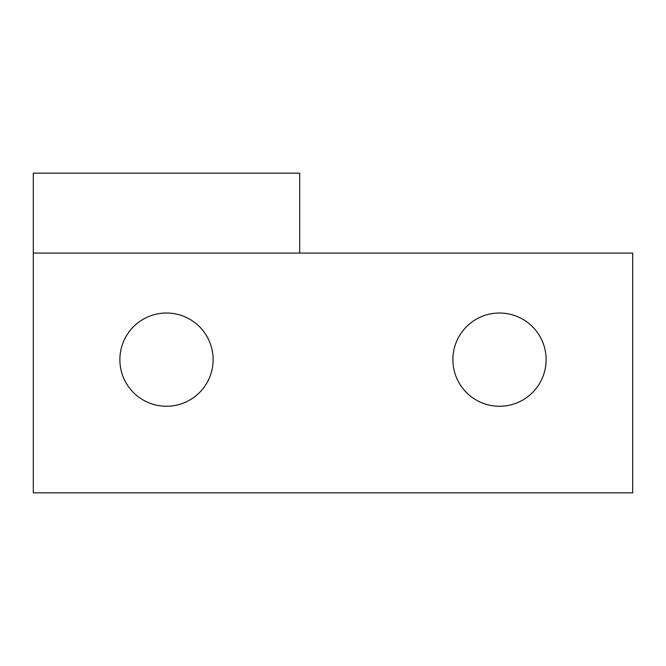 <?xml version="1.0" encoding="UTF-8"?>
<svg xmlns="http://www.w3.org/2000/svg" width="666" height="666" viewBox="0 0 666 666"><rect width="100%" height="100%" fill="white"/><g stroke="black" fill="none" stroke-linecap="round" stroke-linejoin="round"><path stroke-width="1" d="M213.12 173.16L119.88 173.16M166.5 313.02A46.62 46.62 0 0 1 213.12 359.64A46.62 46.62 0 0 1 166.5 406.26A46.62 46.62 0 0 1 119.88 359.64A46.62 46.62 0 0 1 166.5 313.02M33.3 196.57L33.3 492.84L632.7 492.84L632.7 253.08L299.7 253.08L299.7 173.16L33.3 173.16L33.3 196.57M452.88 359.64A46.62 46.62 0 0 1 499.5 313.02A46.62 46.62 0 0 1 546.12 359.64A46.62 46.62 0 0 1 499.5 406.26A46.62 46.62 0 0 1 452.88 359.64M33.3 253.08L299.7 253.08"/></g></svg>
